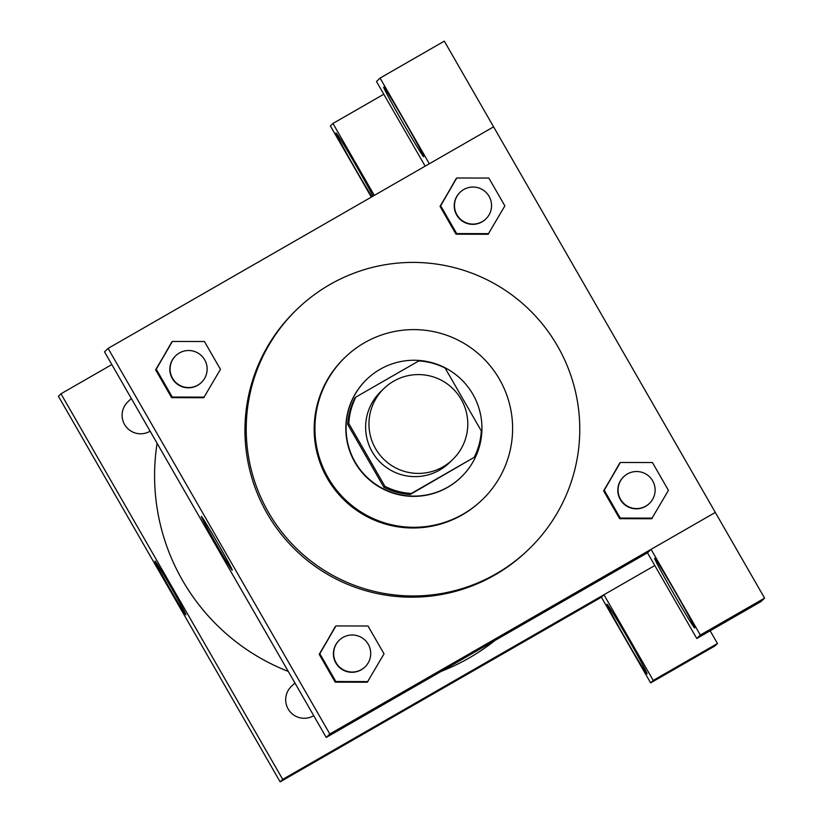 <?xml version="1.0" encoding="UTF-8"?>
<svg xmlns="http://www.w3.org/2000/svg" width="823" height="823" viewBox="0 0 823 823"><rect width="100%" height="100%" fill="white"/><g stroke="black" fill="none" stroke-linecap="round" stroke-linejoin="round"><path stroke-width="1.23" d="M393.733 381.152A49.421 49.401 -133.9 0 1 452.65 459.594A49.421 49.401 -133.9 0 1 382.788 458.267A49.421 49.401 -133.9 0 1 393.733 381.152M452.65 459.594L449.327 462.804A49.421 49.401 -133.9 0 1 379.454 461.477A49.421 49.401 -133.9 0 1 380.751 391.614L384.084 388.405M348.777 423.475L384.927 486.331A66.375 66.344 -133.9 0 0 411.335 493.461L474.171 457.341A66.375 66.344 -133.9 0 0 481.301 430.933L445.15 368.087A66.375 66.344 -133.9 0 0 418.742 360.947L355.906 397.067A66.375 66.344 -133.9 0 0 348.777 423.475L347.759 424.462L383.899 487.309L384.927 486.331M347.759 424.462A66.375 66.344 -133.9 0 1 354.878 398.054L355.906 397.067M383.899 487.309A66.375 66.344 -133.9 0 0 410.317 494.448L474.171 457.341M472.906 394.34A67.959 67.928 46.1 0 0 366.873 379.249A67.959 67.928 46.1 0 0 365.093 475.313A67.959 67.928 46.1 0 0 472.906 394.34M461.158 477.134L460.901 477.381A67.959 67.928 -133.9 0 1 364.836 475.56A67.959 67.928 -133.9 0 1 366.616 379.496L366.873 379.249M410.317 494.448L411.335 493.461M499.427 379.197A98.842 98.801 46.1 0 0 345.187 357.244A98.842 98.801 46.1 0 0 342.594 496.979A98.842 98.801 46.1 0 0 499.427 379.197M345.187 357.244L344.415 357.984A98.842 98.801 46.1 0 0 341.833 497.72A98.842 98.801 46.1 0 0 481.558 500.374L482.329 499.633M557.552 346.092A166.802 166.73 46.1 0 0 297.268 309.047A166.802 166.73 46.1 0 0 292.906 544.847A166.802 166.73 46.1 0 0 557.552 346.092M528.705 549.311L527.43 550.546A166.802 166.73 -133.9 0 1 291.62 546.081A166.802 166.73 -133.9 0 1 295.992 310.281L297.268 309.047M715.321 512.42L493.594 126.835L108.101 348.396L329.828 733.993L715.321 512.42L764.588 598.115L761.008 601.562L696.762 638.483L647.485 552.799L651.065 549.353L715.31 512.431M456.765 177.994L440.027 206.367L456.024 234.195L488.121 234.267L504.859 205.884L488.852 178.056L456.765 177.994L440.665 205.76L456.672 233.588L488.759 233.65M620.347 462.475L603.609 490.847L619.616 518.675L651.703 518.747L668.441 490.364L652.433 462.536L620.347 462.475L604.247 490.23L620.254 518.058L652.351 518.13M335.938 625.943L319.201 654.316L335.208 682.144L367.295 682.216L384.032 653.832L368.025 626.005L335.938 625.943L319.838 653.699L335.846 681.526L367.943 681.598M172.357 341.463L155.619 369.836L171.616 397.663L203.713 397.735L220.451 369.352L204.443 341.524L172.357 341.463L156.257 369.218L172.264 397.046L204.351 397.118M501.269 636.446L538.746 614.894M108.101 348.396L104.511 351.853L326.237 737.449L329.828 733.993M326.237 737.449L647.485 552.799M675.508 592.375A40.152 1.121 60.1 0 1 694.694 628A40.152 1.121 60.1 0 1 673.708 593.743A40.152 1.121 60.1 0 1 654.666 558.364A40.152 1.121 60.1 0 1 675.508 592.375M651.065 549.353L700.332 635.037L696.762 638.483M700.332 635.037L764.588 598.115M217.426 542.676A30.986 0.864 60.1 0 1 232.23 570.164A30.986 0.864 60.1 0 1 216.038 543.725A30.986 0.864 60.1 0 1 201.347 516.422A30.986 0.864 60.1 0 1 217.426 542.676M404.515 121.104A40.152 1.121 60.1 0 1 423.691 156.72A40.152 1.121 60.1 0 1 402.714 122.462A40.152 1.121 60.1 0 1 383.672 87.094A40.152 1.121 60.1 0 1 404.515 121.104M429.339 163.767L380.072 78.082L376.492 81.528L425.162 166.164M380.072 78.082L444.317 41.15L493.584 126.835M495.055 640.417A210.05 209.958 -133.9 0 1 441.221 671.352M288.276 671.424A210.05 209.958 -133.9 0 1 157.1 443.299M131.33 398.486L127.73 401.953A18.538 18.528 46.1 0 0 150.136 431.18M313.717 715.66A18.538 18.528 -133.9 0 1 291.311 686.433L294.912 682.967M111.825 364.568L60.974 393.795L282.701 779.381L603.948 594.741L653.215 680.426L650.654 682.895L601.387 597.21L603.948 594.741L654.799 565.514M710.156 630.788L717.471 643.493L714.899 645.973L650.654 682.895M627.877 638.267A40.152 1.121 60.1 0 1 647.053 673.883A40.152 1.121 60.1 0 1 626.066 639.625A40.152 1.121 60.1 0 1 607.035 604.247A40.152 1.121 60.1 0 1 627.877 638.267M371.955 196.748A40.152 1.121 60.1 0 1 349.158 157.954A40.152 1.121 60.1 0 1 336.041 132.976A40.152 1.121 60.1 0 1 356.884 166.987A40.152 1.121 60.1 0 1 373.056 196.111M374.311 195.39L332.955 123.46L330.383 125.929L371.317 197.108M332.955 123.46L383.796 94.233M653.215 680.426L717.471 643.493M60.974 393.795L58.412 396.264L280.139 781.85L601.387 597.21M185.875 614.812L185.875 614.812A30.986 0.864 60.1 0 1 169.682 588.373A30.986 0.864 60.1 0 1 154.991 561.08A30.986 0.864 60.1 0 1 171.122 587.416A30.986 0.864 60.1 0 1 185.875 614.812M280.139 781.85L282.701 779.381M455.685 680.354L493.152 658.812M201.47 382.386L201.213 382.633A18.538 18.528 -133.9 0 1 175.011 382.139A18.538 18.528 -133.9 0 1 175.494 355.937L175.752 355.69A18.538 18.528 -133.9 0 1 203.425 357.912A18.538 18.528 -133.9 0 1 201.47 382.386A18.538 18.528 -133.9 0 1 175.268 381.893A18.538 18.528 -133.9 0 1 175.752 355.69M171.709 342.08L156.257 369.218M155.619 369.836L171.616 397.663L172.264 397.046M171.616 397.663L203.713 397.735M365.052 666.867L364.795 667.114A18.538 18.528 -133.9 0 1 338.592 666.62A18.538 18.528 -133.9 0 1 339.076 640.417L339.333 640.171A18.538 18.528 -133.9 0 1 367.007 642.393A18.538 18.528 -133.9 0 1 365.052 666.867A18.538 18.528 -133.9 0 1 338.85 666.373A18.538 18.528 -133.9 0 1 339.333 640.171M335.29 626.56L319.838 653.699M319.201 654.316L335.208 682.144L335.846 681.526M335.208 682.144L367.295 682.216M485.879 218.918L485.621 219.165A18.538 18.528 -133.9 0 1 459.419 218.671A18.538 18.528 -133.9 0 1 459.903 192.469L460.16 192.222A18.538 18.528 -133.9 0 1 487.833 194.444A18.538 18.528 -133.9 0 1 485.879 218.918A18.538 18.528 -133.9 0 1 459.676 218.424A18.538 18.528 -133.9 0 1 460.16 192.222M456.117 178.612L440.665 205.76M440.027 206.367L456.024 234.195L456.672 233.588M456.024 234.195L488.121 234.267M649.46 503.398L649.203 503.645A18.538 18.528 -133.9 0 1 623.001 503.151A18.538 18.528 -133.9 0 1 623.484 476.949L623.741 476.702A18.538 18.528 -133.9 0 1 651.415 478.924A18.538 18.528 -133.9 0 1 649.46 503.398A18.538 18.528 -133.9 0 1 623.258 502.904A18.538 18.528 -133.9 0 1 623.741 476.702M619.698 463.092L604.247 490.23M603.609 490.847L619.616 518.675L620.254 518.058M619.616 518.675L651.703 518.747"/></g></svg>
